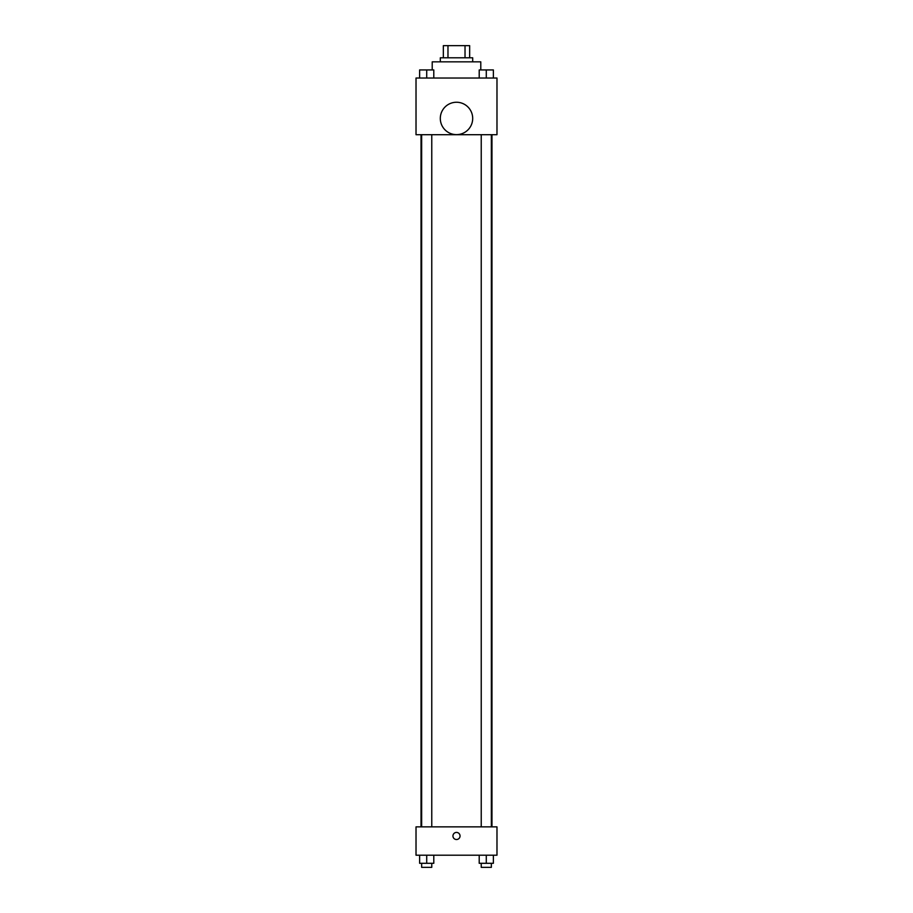 <?xml version="1.0" encoding="UTF-8"?>
<svg xmlns="http://www.w3.org/2000/svg" width="913" height="913" viewBox="0 0 913 913"><rect width="100%" height="100%" fill="white"/><g stroke="black" fill="none" stroke-linecap="round" stroke-linejoin="round"><path stroke-width="1.37" d="M447.975 57.793L447.975 45.65L443.341 45.65L443.341 57.793L443.341 45.65M447.975 45.65L469.659 45.65L469.659 57.793M465.025 57.793L465.025 45.65M440.306 61.844L440.306 57.793L472.694 57.793L472.694 61.844M480.786 69.936L480.786 61.844L432.214 61.844L432.214 69.936M416.02 78.027L496.98 78.027L496.98 134.702L416.02 134.702L416.02 78.027M456.5 134.633A16.194 16.194 0 0 1 442.474 110.347A16.194 16.194 0 0 1 470.526 110.347A16.194 16.194 0 0 1 456.5 134.633M416.02 826.87L496.98 826.87L496.98 855.207L416.02 855.207L416.02 826.87M456.5 839.515A3.538 3.538 0 0 1 453.43 834.197A3.538 3.538 0 0 1 459.57 834.197A3.538 3.538 0 0 1 456.5 839.515M479.211 855.207L479.211 863.299L493.374 863.299L493.374 855.207L493.374 863.299M486.287 863.299L486.287 855.207M491.354 863.299L491.354 867.35L481.231 867.35L481.231 863.299M419.626 855.207L419.626 863.299L433.789 863.299L433.789 855.207L433.789 863.299M426.713 863.299L426.713 855.207M431.769 863.299L431.769 867.35L421.646 867.35L421.646 863.299M479.211 78.027L479.211 69.936L493.374 69.936L493.374 78.027L493.374 69.936M486.287 78.027L486.287 69.936M491.354 69.936L481.231 69.936M419.626 78.027L419.626 69.936L433.789 69.936L433.789 78.027L433.789 69.936M426.713 78.027L426.713 69.936M431.769 69.936L421.646 69.936M491.959 826.87L491.959 134.702M421.041 826.87L421.041 134.702M481.231 134.702L481.231 826.87M491.354 134.702L491.354 826.87M431.769 826.87L431.769 134.702M421.646 826.87L421.646 134.702"/></g></svg>
